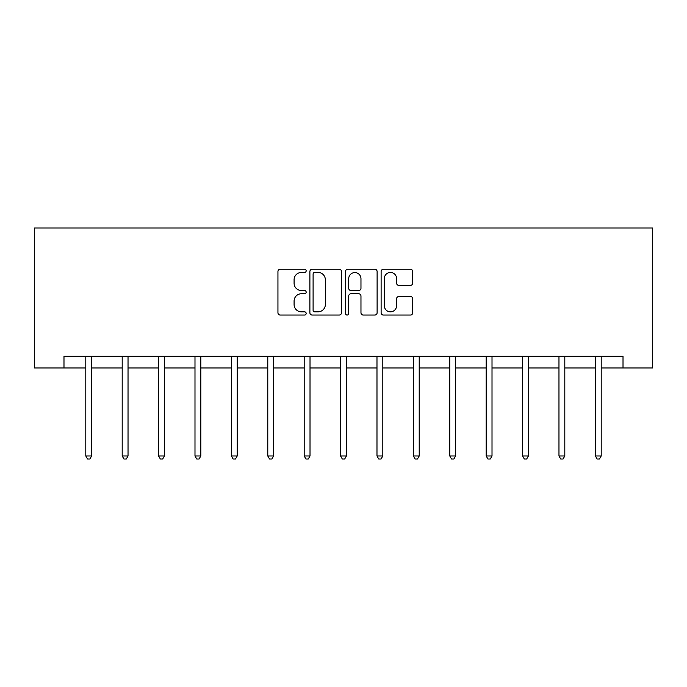 <?xml version="1.0" encoding="UTF-8"?>
<svg xmlns="http://www.w3.org/2000/svg" width="687" height="687" viewBox="0 0 687 687"><rect width="100%" height="100%" fill="white"/><g stroke="black" fill="none" stroke-linecap="round" stroke-linejoin="round"><path stroke-width="1.03" d="M306.17 270.85A1.606 1.606 0 0 0 304.564 269.244L280.236 269.244A2.293 2.293 0 0 0 277.943 271.537L277.943 312.757A2.293 2.293 0 0 0 280.236 315.05L304.564 315.05A1.606 1.606 0 0 0 306.17 313.444A1.606 1.606 0 0 0 304.564 311.838L301.421 311.838A7.325 7.325 0 0 1 294.088 304.513L294.088 301.078A7.325 7.325 0 0 1 301.421 293.753L304.564 293.753A1.606 1.606 0 0 0 306.17 292.147A1.606 1.606 0 0 0 304.564 290.541L301.421 290.541A7.325 7.325 0 0 1 294.088 283.216L294.088 279.781A7.325 7.325 0 0 1 301.421 272.447L304.564 272.447A1.606 1.606 0 0 0 306.17 270.85M410.431 285.388A2.293 2.293 0 0 0 412.724 283.096L412.724 271.537A2.293 2.293 0 0 0 410.431 269.244L383.406 269.244A2.293 2.293 0 0 0 381.113 271.537L381.113 312.757A2.293 2.293 0 0 0 383.406 315.05L410.431 315.05A2.293 2.293 0 0 0 412.724 312.757L412.724 298.785A2.293 2.293 0 0 0 410.431 296.501L398.864 296.501A2.293 2.293 0 0 0 396.579 298.785L396.579 305.715A6.123 6.123 0 0 1 390.448 311.838A6.123 6.123 0 0 1 384.325 305.715L384.325 278.578A6.123 6.123 0 0 1 390.448 272.447A6.123 6.123 0 0 1 396.579 278.578L396.579 283.096A2.293 2.293 0 0 0 398.864 285.388L410.431 285.388M63.985 367.974L63.985 356.313L623.015 356.313L623.015 367.974L652.65 367.974L652.65 227.981L34.35 227.981L34.35 367.974L85.798 367.974M341.499 271.537A2.293 2.293 0 0 0 339.206 269.244L312.181 269.244A2.293 2.293 0 0 0 309.889 271.537L309.889 312.757A2.293 2.293 0 0 0 312.181 315.05L339.206 315.05A2.293 2.293 0 0 0 341.499 312.757L341.499 271.537M347.794 269.244L374.819 269.244A2.293 2.293 0 0 1 377.111 271.537L377.111 312.757A2.293 2.293 0 0 1 374.819 315.05L363.251 315.05A2.293 2.293 0 0 1 360.967 312.757L360.967 296.037A2.293 2.293 0 0 0 358.674 293.753L350.997 293.753A2.293 2.293 0 0 0 348.713 296.037L348.713 313.444A1.606 1.606 0 0 1 347.107 315.05A1.606 1.606 0 0 1 345.501 313.444L345.501 271.537A2.293 2.293 0 0 1 347.794 269.244M91.629 367.974L122.192 367.974M128.031 367.974L158.594 367.974M164.425 367.974L194.988 367.974M200.827 367.974L231.39 367.974M237.221 367.974L267.784 367.974M273.624 367.974L304.186 367.974M310.017 367.974L340.58 367.974M346.42 367.974L376.983 367.974M382.814 367.974L413.376 367.974M419.216 367.974L449.779 367.974M455.61 367.974L486.173 367.974M492.012 367.974L522.575 367.974M528.406 367.974L558.969 367.974M564.808 367.974L595.371 367.974M601.202 367.974L623.015 367.974M314.698 272.447A1.606 1.606 0 0 0 313.1 274.053L313.1 310.241A1.606 1.606 0 0 0 314.698 311.838L318.021 311.838A7.325 7.325 0 0 0 325.346 304.513L325.346 279.781A7.325 7.325 0 0 0 318.021 272.447L314.698 272.447M360.967 278.69A6.123 6.123 0 0 0 354.835 272.567A6.123 6.123 0 0 0 348.713 278.69L348.713 288.257A2.293 2.293 0 0 0 350.997 290.541L358.674 290.541A2.293 2.293 0 0 0 360.967 288.257L360.967 278.69M91.938 356.313L91.8 356.647A2.336 2.336 0 0 0 91.629 357.523L91.629 455.988L85.798 455.988L85.798 357.523A2.336 2.336 0 0 0 85.626 356.647L85.489 356.313M91.629 455.988L89.877 459.019L87.55 459.019L85.798 455.988M128.332 356.313L128.194 356.647A2.336 2.336 0 0 0 128.031 357.523L128.031 455.988L122.192 455.988L122.192 357.523A2.336 2.336 0 0 0 122.028 356.647L121.891 356.313M128.031 455.988L126.279 459.019L123.943 459.019L122.192 455.988M164.734 356.313L164.597 356.647A2.336 2.336 0 0 0 164.425 357.523L164.425 455.988L158.594 455.988L158.594 357.523A2.336 2.336 0 0 0 158.422 356.647L158.285 356.313M164.425 455.988L162.673 459.019L160.346 459.019L158.594 455.988M201.128 356.313L200.99 356.647A2.336 2.336 0 0 0 200.827 357.523L200.827 455.988L194.988 455.988L194.988 357.523A2.336 2.336 0 0 0 194.825 356.647L194.687 356.313M200.827 455.988L199.075 459.019L196.74 459.019L194.988 455.988M237.53 356.313L237.393 356.647A2.336 2.336 0 0 0 237.221 357.523L237.221 455.988L231.39 455.988L231.39 357.523A2.336 2.336 0 0 0 231.218 356.647L231.081 356.313M237.221 455.988L235.469 459.019L233.142 459.019L231.39 455.988M273.924 356.313L273.787 356.647A2.336 2.336 0 0 0 273.624 357.523L273.624 455.988L267.784 455.988L267.784 357.523A2.336 2.336 0 0 0 267.621 356.647L267.483 356.313M273.624 455.988L271.872 459.019L269.536 459.019L267.784 455.988M310.326 356.313L310.189 356.647A2.336 2.336 0 0 0 310.017 357.523L310.017 455.988L304.186 455.988L304.186 357.523A2.336 2.336 0 0 0 304.015 356.647L303.877 356.313M310.017 455.988L308.265 459.019L305.938 459.019L304.186 455.988M346.72 356.313L346.583 356.647A2.336 2.336 0 0 0 346.42 357.523L346.42 455.988L340.58 455.988L340.58 357.523A2.336 2.336 0 0 0 340.417 356.647L340.28 356.313M346.42 455.988L344.668 459.019L342.332 459.019L340.58 455.988M383.123 356.313L382.985 356.647A2.336 2.336 0 0 0 382.814 357.523L382.814 455.988L376.983 455.988L376.983 357.523A2.336 2.336 0 0 0 376.811 356.647L376.674 356.313M382.814 455.988L381.062 459.019L378.735 459.019L376.983 455.988M419.517 356.313L419.379 356.647A2.336 2.336 0 0 0 419.216 357.523L419.216 455.988L413.376 455.988L413.376 357.523A2.336 2.336 0 0 0 413.213 356.647L413.076 356.313M419.216 455.988L417.464 459.019L415.128 459.019L413.376 455.988M455.919 356.313L455.782 356.647A2.336 2.336 0 0 0 455.61 357.523L455.61 455.988L449.779 455.988L449.779 357.523A2.336 2.336 0 0 0 449.607 356.647L449.47 356.313M455.61 455.988L453.858 459.019L451.531 459.019L449.779 455.988M492.313 356.313L492.175 356.647A2.336 2.336 0 0 0 492.012 357.523L492.012 455.988L486.173 455.988L486.173 357.523A2.336 2.336 0 0 0 486.01 356.647L485.872 356.313M492.012 455.988L490.26 459.019L487.925 459.019L486.173 455.988M528.715 356.313L528.578 356.647A2.336 2.336 0 0 0 528.406 357.523L528.406 455.988L522.575 455.988L522.575 357.523A2.336 2.336 0 0 0 522.403 356.647L522.266 356.313M528.406 455.988L526.654 459.019L524.327 459.019L522.575 455.988M565.109 356.313L564.972 356.647A2.336 2.336 0 0 0 564.808 357.523L564.808 455.988L558.969 455.988L558.969 357.523A2.336 2.336 0 0 0 558.806 356.647L558.668 356.313M564.808 455.988L563.057 459.019L560.721 459.019L558.969 455.988M601.511 356.313L601.374 356.647A2.336 2.336 0 0 0 601.202 357.523L601.202 455.988L595.371 455.988L595.371 357.523A2.336 2.336 0 0 0 595.2 356.647L595.062 356.313M601.202 455.988L599.45 459.019L597.123 459.019L595.371 455.988"/></g></svg>
